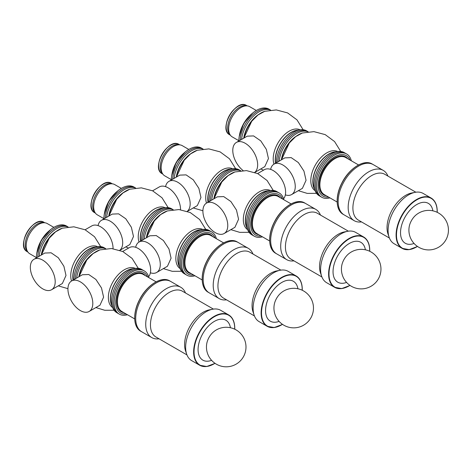 <?xml version="1.0" encoding="UTF-8"?>
<svg xmlns="http://www.w3.org/2000/svg" width="472" height="472" viewBox="0 0 472 472"><rect width="100%" height="100%" fill="white"/><g stroke="black" fill="none" stroke-linecap="round" stroke-linejoin="round"><path stroke-width="0.71" d="M270.639 169.383A17.588 10.154 60 0 1 274.02 164.108A17.588 10.154 60 0 1 287.578 168.823A17.588 10.154 60 0 1 295.254 186.523A17.588 10.154 60 0 1 291.607 194.57A17.588 10.154 60 0 1 285.353 194.865M274.02 164.108L284.822 157.878L291.183 157.618L298.363 162.575L303.944 171.082L306.051 180.286L302.41 188.34L291.607 194.57M320.476 196.499A24.951 14.402 -60 0 1 320.47 196.494A24.951 14.402 -60 0 1 320.47 167.684A24.951 14.402 -60 0 1 345.421 153.282A24.951 14.402 -60 0 1 345.427 153.282A24.951 14.402 120 0 0 320.47 167.684A24.951 14.402 120 0 0 320.47 196.494L319.202 195.762A24.951 14.402 -60 0 1 319.202 166.952A24.951 14.402 -60 0 1 344.147 152.544L346.696 154.014A24.951 14.402 120 0 0 321.745 168.421A24.951 14.402 120 0 0 321.745 197.231A24.951 14.402 120 0 0 329.928 197.862M314.541 188.912A22.632 13.068 -60 0 1 317.656 166.061A22.632 13.068 -60 0 1 335.893 151.937M314.623 189.231A22.632 13.068 -60 0 1 317.503 165.973A22.632 13.068 -60 0 1 336.206 151.848M315.101 190.7A22.632 13.068 -60 0 1 310.8 180.581A22.632 13.068 -60 0 1 320.423 158.079A22.632 13.068 -60 0 1 337.716 151.524M279.153 161.147A24.951 14.402 -60 0 1 290.333 138.508A24.951 14.402 -60 0 1 308.009 131.782M308.157 131.765L307.821 131.576A24.951 14.402 -60 0 0 289.153 137.682A24.951 14.402 -60 0 0 277.748 161.961A24.951 14.402 -60 0 1 289.153 137.682A24.951 14.402 -60 0 1 307.821 131.576L306.552 130.838A24.951 14.402 -60 0 0 287.289 137.559A24.951 14.402 -60 0 0 276.433 162.716M243.074 170.54A17.588 10.154 60 0 1 233.363 155.117A17.588 10.154 60 0 1 236.425 142.402A17.588 10.154 60 0 1 249.977 147.117A17.588 10.154 60 0 1 257.653 164.811A17.588 10.154 60 0 1 254.762 172.351M236.425 142.402L247.222 136.166L253.582 135.912L260.762 140.868L266.35 149.376L268.45 158.58L264.81 166.628L254.85 172.38M275.618 163.188A22.632 13.068 -60 0 1 281.707 141.748A22.632 13.068 -60 0 1 298.292 130.231M275.489 163.265A22.632 13.068 -60 0 1 281.695 141.447A22.632 13.068 -60 0 1 298.611 130.142M273.984 164.132A22.632 13.068 -60 0 1 273.205 158.875A22.632 13.068 -60 0 1 282.822 136.373A22.632 13.068 -60 0 1 300.121 129.818M241.558 139.441A24.951 14.402 -60 0 1 252.738 116.802A24.951 14.402 -60 0 1 270.409 110.076M240.148 140.249A24.951 14.402 -60 0 1 251.558 115.976A24.951 14.402 -60 0 1 270.226 109.864A24.951 14.402 120 0 0 251.558 115.976A24.951 14.402 120 0 0 240.148 140.249M135.676 247.304A17.588 10.154 60 0 1 139.057 242.03A17.588 10.154 60 0 1 152.609 246.744A17.588 10.154 60 0 1 160.285 264.444A17.588 10.154 60 0 1 156.645 272.491A17.588 10.154 60 0 1 150.385 272.786M139.057 242.03L149.854 235.799L156.214 235.54L163.395 240.502L168.982 249.004L171.082 258.208L167.442 266.261L156.645 272.491M186.776 275.152L185.508 274.415A24.951 14.402 -60 0 1 185.508 274.415A24.951 14.402 -60 0 1 185.508 245.605A24.951 14.402 -60 0 1 210.453 231.203A24.951 14.402 -60 0 1 210.459 231.203A24.951 14.402 120 0 0 185.508 245.605A24.951 14.402 120 0 0 185.508 274.415L184.233 273.683A24.951 14.402 -60 0 1 184.233 244.874A24.951 14.402 -60 0 1 209.184 230.466L211.727 231.935A24.951 14.402 120 0 0 186.776 246.343A24.951 14.402 120 0 0 186.776 275.152A24.951 14.402 120 0 0 194.96 275.784M179.578 266.833A22.632 13.068 -60 0 1 182.693 243.983A22.632 13.068 -60 0 1 200.924 229.858M179.655 267.152A22.632 13.068 -60 0 1 182.54 243.894A22.632 13.068 -60 0 1 201.243 229.77M180.133 268.621A22.632 13.068 -60 0 1 175.838 258.503A22.632 13.068 -60 0 1 185.455 236.006A22.632 13.068 -60 0 1 202.748 229.445M144.184 239.068A24.951 14.402 -60 0 1 155.371 216.43A24.951 14.402 -60 0 1 173.041 209.704M173.189 209.686L172.858 209.497A24.951 14.402 -60 0 0 154.191 215.604A24.951 14.402 -60 0 0 142.78 239.882A24.951 14.402 -60 0 1 154.191 215.604A24.951 14.402 -60 0 1 172.858 209.497L171.584 208.76A24.951 14.402 -60 0 0 152.326 215.48A24.951 14.402 -60 0 0 141.47 240.637M165.56 186.641A17.588 10.154 60 0 1 168.941 181.366A17.588 10.154 60 0 1 182.493 186.074A17.588 10.154 60 0 1 190.169 203.774A17.588 10.154 60 0 1 187.278 211.308M168.941 181.366L179.738 175.13L186.098 174.876L193.284 179.832L198.865 188.334L200.966 197.538L197.325 205.591L187.366 211.344M240.673 170.728L240.342 170.534A24.951 14.402 -60 0 0 221.675 176.64A24.951 14.402 -60 0 0 210.264 200.919A24.951 14.402 -60 0 1 221.675 176.64A24.951 14.402 -60 0 1 240.342 170.534L239.068 169.802A24.951 14.402 -60 0 0 219.804 176.522A24.951 14.402 -60 0 0 208.948 201.68M208.134 202.152A22.632 13.068 -60 0 1 214.223 180.711A22.632 13.068 -60 0 1 230.808 169.194M208.005 202.222A22.632 13.068 -60 0 1 214.217 180.41A22.632 13.068 -60 0 1 231.127 169.1M206.506 203.09A22.632 13.068 -60 0 1 205.721 197.833A22.632 13.068 -60 0 1 215.344 175.336A22.632 13.068 -60 0 1 232.637 168.781M174.074 178.398A24.951 14.402 -60 0 1 185.254 155.766A24.951 14.402 -60 0 1 202.93 149.034M172.663 179.212A24.951 14.402 -60 0 1 184.074 154.934A24.951 14.402 -60 0 1 202.742 148.827A24.951 14.402 120 0 0 184.074 154.934A24.951 14.402 120 0 0 172.663 179.212M148.609 276.71A17.588 10.154 -120 0 0 150.645 270.008A17.588 10.154 -120 0 0 142.969 252.308A17.588 10.154 -120 0 0 129.416 247.599L122.69 251.482M80.364 310.582A17.588 10.154 60 0 1 68.877 295.088A17.588 10.154 60 0 1 71.573 280.993A17.588 10.154 60 0 1 85.125 285.707A17.588 10.154 60 0 1 92.801 303.402A17.588 10.154 60 0 1 89.161 311.455A17.588 10.154 60 0 1 80.364 310.582M71.573 280.993L82.37 274.757L88.73 274.503L95.91 279.459L101.498 287.967L103.598 297.171L99.958 305.219L89.161 311.455M148.881 277.672A24.951 14.402 120 0 0 147.217 273.748A24.951 14.402 120 0 0 144.243 270.898A24.951 14.402 120 0 0 119.292 285.306A24.951 14.402 120 0 0 119.292 314.11L116.749 312.641A24.951 14.402 -60 0 1 116.749 283.831A24.951 14.402 -60 0 1 141.7 269.429L142.969 270.167A24.951 14.402 120 0 0 118.024 284.569A24.951 14.402 120 0 0 118.024 313.378L118.024 313.378A24.951 14.402 -60 0 1 118.024 284.569A24.951 14.402 -60 0 1 142.969 270.167A24.951 14.402 -60 0 1 142.975 270.167M112.094 305.797A22.632 13.068 -60 0 1 115.209 282.946A22.632 13.068 -60 0 1 133.44 268.822M112.177 306.116A22.632 13.068 -60 0 1 115.056 282.858A22.632 13.068 -60 0 1 133.759 268.733M112.649 307.585A22.632 13.068 -60 0 1 108.353 297.466A22.632 13.068 -60 0 1 117.97 274.964A22.632 13.068 -60 0 1 135.269 268.409M76.706 278.032A24.951 14.402 -60 0 1 87.886 255.393A24.951 14.402 -60 0 1 105.557 248.667M105.704 248.65L105.374 248.455A24.951 14.402 -60 0 0 86.706 254.567A24.951 14.402 -60 0 0 75.296 278.84A24.951 14.402 -60 0 1 86.706 254.567A24.951 14.402 -60 0 1 105.374 248.455L104.1 247.723A24.951 14.402 -60 0 0 84.842 254.443A24.951 14.402 -60 0 0 73.986 279.601M113.044 248.673A17.588 10.154 -120 0 0 113.05 248.302A17.588 10.154 -120 0 0 105.368 230.601A17.588 10.154 -120 0 0 91.816 225.893L85.096 229.77M42.769 288.876A17.588 10.154 60 0 1 31.276 273.377A17.588 10.154 60 0 1 33.972 259.287A17.588 10.154 60 0 1 47.524 263.995A17.588 10.154 60 0 1 55.206 281.695A17.588 10.154 60 0 1 51.56 289.749A17.588 10.154 60 0 1 42.769 288.876M33.972 259.287L44.769 253.051L51.129 252.797L58.316 257.753L63.897 266.255L66.003 275.465L62.357 283.513L51.56 289.749M73.166 280.073A22.632 13.068 -60 0 1 79.255 258.632A22.632 13.068 -60 0 1 95.845 247.116M73.042 280.144A22.632 13.068 -60 0 1 79.249 258.332A22.632 13.068 -60 0 1 96.158 247.027M71.537 281.011A22.632 13.068 -60 0 1 70.753 275.76A22.632 13.068 -60 0 1 80.376 253.257A22.632 13.068 -60 0 1 97.669 246.703M39.105 256.325A24.951 14.402 -60 0 1 50.286 233.687A24.951 14.402 -60 0 1 67.962 226.955M37.701 257.134A24.951 14.402 -60 0 1 49.106 232.855A24.951 14.402 -60 0 1 67.773 226.749A24.951 14.402 120 0 0 49.106 232.855A24.951 14.402 120 0 0 37.701 257.134M283.578 198.783A17.588 10.154 -120 0 0 285.613 192.086A17.588 10.154 -120 0 0 277.937 174.386A17.588 10.154 -120 0 0 264.385 169.672L257.659 173.554M215.332 232.661A17.588 10.154 60 0 1 203.845 217.161A17.588 10.154 60 0 1 206.541 203.072A17.588 10.154 60 0 1 220.094 207.78A17.588 10.154 60 0 1 227.769 225.48A17.588 10.154 60 0 1 224.129 233.534A17.588 10.154 60 0 1 215.332 232.661M206.541 203.072L217.338 196.836L223.698 196.582L230.879 201.538L236.466 210.04L238.566 219.25L234.926 227.297L224.129 233.534M254.26 236.189L252.986 235.457A24.951 14.402 -60 0 1 252.986 235.457A24.951 14.402 -60 0 1 252.986 206.647A24.951 14.402 -60 0 1 277.937 192.24A24.951 14.402 -60 0 1 277.943 192.246A24.951 14.402 120 0 0 252.986 206.647A24.951 14.402 120 0 0 252.986 235.457L251.718 234.72A24.951 14.402 -60 0 1 251.718 205.91A24.951 14.402 -60 0 1 276.663 191.508L279.212 192.977A24.951 14.402 120 0 0 254.26 207.379A24.951 14.402 120 0 0 254.26 236.189A24.951 14.402 120 0 0 262.444 236.82M247.062 227.876A22.632 13.068 -60 0 1 250.178 205.025A22.632 13.068 -60 0 1 268.409 190.9M247.139 228.194A22.632 13.068 -60 0 1 250.018 204.931A22.632 13.068 -60 0 1 268.727 190.812M247.617 229.663A22.632 13.068 -60 0 1 243.316 219.545A22.632 13.068 -60 0 1 252.939 197.042A22.632 13.068 -60 0 1 270.232 190.487M211.668 200.11A24.951 14.402 -60 0 1 222.855 177.472A24.951 14.402 -60 0 1 240.525 170.74M180.528 209.71A17.588 10.154 -120 0 0 180.528 209.338A17.588 10.154 -120 0 0 172.852 191.644A17.588 10.154 -120 0 0 159.3 186.93L152.58 190.812M98.076 225.598A17.588 10.154 60 0 1 101.456 220.324A17.588 10.154 60 0 1 115.009 225.038A17.588 10.154 60 0 1 122.69 242.738A17.588 10.154 60 0 1 119.799 250.272M101.456 220.324L112.253 214.093L118.614 213.834L125.8 218.79L131.381 227.297L133.487 236.501L129.841 244.555L119.882 250.302M140.65 241.109A22.632 13.068 -60 0 1 146.739 219.675A22.632 13.068 -60 0 1 163.33 208.152M140.52 241.186A22.632 13.068 -60 0 1 146.733 219.368A22.632 13.068 -60 0 1 163.642 208.063M139.022 242.053A22.632 13.068 -60 0 1 138.237 236.797A22.632 13.068 -60 0 1 147.86 214.294A22.632 13.068 -60 0 1 165.153 207.739M106.589 217.362A24.951 14.402 -60 0 1 117.77 194.724A24.951 14.402 -60 0 1 135.446 187.998M105.185 218.176A24.951 14.402 -60 0 1 116.59 193.898A24.951 14.402 -60 0 1 135.257 187.791A24.951 14.402 120 0 0 116.59 193.898A24.951 14.402 120 0 0 105.185 218.176M256.29 110.477L249.7 106.678A17.452 10.077 120 0 0 247.759 105.97L246.195 105.687A16.903 9.759 120 0 0 231.174 116.13A16.903 9.759 120 0 0 229.64 134.361L230.666 135.57A17.452 10.077 120 0 0 232.253 136.904L238.838 140.703M247.759 105.97A17.452 10.077 120 0 0 232.253 116.749A17.452 10.077 120 0 0 230.666 135.57M270.556 110.059L268.952 109.132A24.951 14.402 120 0 0 249.694 115.852A24.951 14.402 120 0 0 238.838 141.01M372.243 164.044C364.059 158.804 348.985 168.392 341.811 183.136C335.108 195.951 335.657 210.323 343.203 214.341A29.04 16.768 120 0 1 343.203 180.811A29.04 16.768 120 0 1 372.243 164.044L373.204 164.598A29.04 16.768 120 0 0 373.204 164.598A29.04 16.768 120 0 0 344.165 181.366A29.04 16.768 120 0 0 344.165 214.896A29.04 16.768 120 0 0 344.176 214.902L354.195 220.684A29.04 16.768 120 0 0 361.481 221.905M351.333 160.787A24.951 14.402 120 0 0 349.663 156.863A24.951 14.402 120 0 0 346.696 154.014M349.988 160.008A23.34 13.476 120 0 0 349.085 158.315A23.34 13.476 120 0 0 322.234 170.439A23.34 13.476 120 0 0 328.583 197.084M432.871 210.837A23.039 13.304 120 0 0 415.891 205.066A23.039 13.304 120 0 0 400.551 231.628A23.039 13.304 120 0 0 414.044 243.452M387.931 176.091A29.04 16.768 120 0 0 383.234 170.386L373.204 164.598A29.04 16.768 120 0 0 344.165 181.366A29.04 16.768 120 0 0 344.165 214.896L343.203 214.341M383.234 170.386A29.04 16.768 120 0 0 354.195 187.154A29.04 16.768 120 0 0 354.195 220.684M415.856 192.21L384.827 174.304A26.45 15.269 120 0 0 358.378 189.573A26.45 15.269 120 0 0 358.378 220.111L389.406 238.024M437.161 211.344A29.04 16.768 120 0 0 431.148 198.051L423.142 193.431A29.04 16.768 120 0 0 415.106 192.34L411.637 193.013A26.45 15.269 120 0 0 392.509 209.273A26.45 15.269 120 0 0 387.984 233.97L389.14 237.31A29.04 16.768 120 0 0 394.102 243.729L402.109 248.349A29.04 16.768 120 0 0 416.723 246.856M415.106 192.34A29.04 16.768 120 0 0 394.102 210.199A29.04 16.768 120 0 0 389.14 237.31M409.189 226.843A12.72 7.345 -60 0 1 416.062 214.937A19.771 19.771 0 0 1 445.208 219.315A19.771 19.771 0 0 1 432.718 249.505A19.771 19.771 0 0 1 409.189 226.843M188.806 149.441L182.221 145.636A17.452 10.077 120 0 0 180.274 144.934L178.717 144.644A16.903 9.759 120 0 0 163.69 155.093A16.903 9.759 120 0 0 162.156 173.324L163.182 174.534A17.452 10.077 120 0 0 164.769 175.861L171.354 179.667M180.274 144.934A17.452 10.077 120 0 0 164.769 155.713A17.452 10.077 120 0 0 163.182 174.534M203.072 149.016L201.467 148.096A24.951 14.402 120 0 0 182.21 154.816A24.951 14.402 120 0 0 171.354 179.974M305.732 203.568A29.04 16.768 120 0 0 305.72 203.562A29.04 16.768 120 0 0 276.68 220.33A29.04 16.768 120 0 0 276.686 253.859A29.04 16.768 120 0 0 276.692 253.865M283.849 199.744A24.951 14.402 120 0 0 282.179 195.821A24.951 14.402 120 0 0 279.212 192.977M282.504 198.972A23.34 13.476 120 0 0 281.601 197.272A23.34 13.476 120 0 0 254.756 209.403A23.34 13.476 120 0 0 261.099 236.047M365.393 249.8A23.039 13.304 120 0 0 348.407 244.024A23.039 13.304 120 0 0 333.067 270.592A23.039 13.304 120 0 0 346.56 282.409M304.759 203.001C296.575 197.768 281.501 207.355 274.326 222.094C267.63 234.914 268.179 249.287 275.719 253.305A29.04 16.768 120 0 1 275.719 219.769A29.04 16.768 120 0 1 304.759 203.001L305.72 203.562A29.04 16.768 120 0 0 276.68 220.33A29.04 16.768 120 0 0 276.686 253.859L286.71 259.647A29.04 16.768 120 0 0 293.997 260.863M320.447 215.055A29.04 16.768 120 0 0 315.75 209.35A29.04 16.768 120 0 0 286.71 226.117A29.04 16.768 120 0 0 286.71 259.647M348.371 231.174L317.349 213.261A26.45 15.269 120 0 0 290.899 228.531A26.45 15.269 120 0 0 290.899 259.075L321.922 276.987M369.676 250.307A29.04 16.768 120 0 0 363.664 237.009L355.664 232.389A29.04 16.768 120 0 0 347.622 231.298L344.153 231.97A26.45 15.269 120 0 0 325.025 248.237A26.45 15.269 120 0 0 320.5 272.934L321.656 276.273A29.04 16.768 120 0 0 326.624 282.693L334.624 287.312A29.04 16.768 120 0 0 349.239 285.814M347.622 231.298A29.04 16.768 120 0 0 326.624 249.157A29.04 16.768 120 0 0 321.656 276.273M341.704 265.807A12.72 7.345 -60 0 1 348.578 253.895A19.771 19.771 0 0 1 377.724 258.278A19.771 19.771 0 0 1 365.239 288.469A19.771 19.771 0 0 1 341.704 265.807M121.322 188.399L114.737 184.599A17.452 10.077 120 0 0 112.79 183.891L111.233 183.608A16.903 9.759 120 0 0 96.205 194.051A16.903 9.759 120 0 0 94.671 212.288L95.704 213.497A17.452 10.077 120 0 0 97.285 214.825L103.87 218.624M112.79 183.891A17.452 10.077 120 0 0 97.285 194.676A17.452 10.077 120 0 0 95.704 213.497M135.588 187.98L133.989 187.054A24.951 14.402 120 0 0 114.725 193.774A24.951 14.402 120 0 0 103.87 218.931M237.274 241.965C229.091 236.726 214.022 246.313 206.848 261.057C200.146 273.872 200.694 288.245 208.235 292.262A29.04 16.768 120 0 1 208.235 258.733A29.04 16.768 120 0 1 237.274 241.965L238.242 242.519A29.04 16.768 120 0 0 238.242 242.519A29.04 16.768 120 0 0 209.202 259.287A29.04 16.768 120 0 0 209.202 292.823A29.04 16.768 120 0 0 209.208 292.829L219.226 298.611A29.04 16.768 120 0 0 226.519 299.826M216.365 238.708A24.951 14.402 120 0 0 214.701 234.785A24.951 14.402 120 0 0 211.727 231.935M215.02 237.929A23.34 13.476 120 0 0 214.117 236.236A23.34 13.476 120 0 0 187.272 248.36A23.34 13.476 120 0 0 193.614 275.005M297.909 288.764A23.039 13.304 120 0 0 280.923 282.988A23.039 13.304 120 0 0 265.588 309.549A23.039 13.304 120 0 0 279.076 321.373M252.962 254.013A29.04 16.768 120 0 0 248.266 248.307L238.242 242.519A29.04 16.768 120 0 0 209.202 259.287A29.04 16.768 120 0 0 209.202 292.823L208.235 292.262M248.266 248.307A29.04 16.768 120 0 0 219.226 265.075A29.04 16.768 120 0 0 219.226 298.611M280.887 270.137L249.865 252.225A26.45 15.269 120 0 0 223.415 267.494A26.45 15.269 120 0 0 223.415 298.033L254.438 315.945M302.192 289.265A29.04 16.768 120 0 0 296.18 275.972L288.18 271.353A29.04 16.768 120 0 0 280.138 270.261L276.669 270.934A26.45 15.269 120 0 0 257.541 287.194A26.45 15.269 120 0 0 253.022 311.892L254.172 315.237A29.04 16.768 120 0 0 259.14 321.65L267.14 326.27A29.04 16.768 120 0 0 281.755 324.777M280.138 270.261A29.04 16.768 120 0 0 259.14 288.121A29.04 16.768 120 0 0 254.172 315.237M274.22 304.764A12.72 7.345 -60 0 1 281.094 292.858A19.771 19.771 0 0 1 310.24 297.242A19.771 19.771 0 0 1 297.755 327.432A19.771 19.771 0 0 1 274.22 304.764M53.837 227.362L47.253 223.557A17.452 10.077 120 0 0 45.306 222.855L43.748 222.566A16.903 9.759 120 0 0 28.721 233.015A16.903 9.759 120 0 0 27.193 251.246L28.22 252.455A17.452 10.077 120 0 0 29.801 253.788L36.385 257.588M45.306 222.855A17.452 10.077 120 0 0 29.801 233.634A17.452 10.077 120 0 0 28.22 252.455M68.104 226.943L66.505 226.017A24.951 14.402 120 0 0 47.241 232.737A24.951 14.402 120 0 0 36.385 257.895M170.764 281.489A29.04 16.768 120 0 0 170.758 281.483A29.04 16.768 120 0 0 141.718 298.251A29.04 16.768 120 0 0 141.718 331.781A29.04 16.768 120 0 0 141.724 331.786L151.742 337.568A29.04 16.768 120 0 0 159.035 338.79M119.292 314.11A24.951 14.402 120 0 0 127.475 314.741M147.535 276.893A23.34 13.476 120 0 0 146.633 275.194A23.34 13.476 120 0 0 119.788 287.324A23.34 13.476 120 0 0 126.13 313.968M230.424 327.721A23.039 13.304 120 0 0 213.438 321.951A23.039 13.304 120 0 0 198.104 348.513A23.039 13.304 120 0 0 211.598 360.337M169.79 280.928L170.758 281.483A29.04 16.768 120 0 0 141.718 298.251A29.04 16.768 120 0 0 141.718 331.781L140.75 331.226A29.04 16.768 120 0 1 140.75 297.69A29.04 16.768 120 0 1 169.79 280.928C161.607 275.689 146.538 285.277 139.364 300.015C132.661 312.836 133.21 327.208 140.75 331.226M185.484 292.976A29.04 16.768 120 0 0 180.782 287.271A29.04 16.768 120 0 0 151.742 304.039A29.04 16.768 120 0 0 151.742 337.568M213.403 309.095L182.381 291.183A26.45 15.269 120 0 0 155.931 306.458A26.45 15.269 120 0 0 155.931 336.996L186.953 354.909M234.708 328.229A29.04 16.768 120 0 0 228.696 314.936L220.695 310.316A29.04 16.768 120 0 0 212.654 309.225L209.184 309.892A26.45 15.269 120 0 0 190.057 326.158A26.45 15.269 120 0 0 185.537 350.855L186.688 354.195A29.04 16.768 120 0 0 191.656 360.614L199.656 365.234A29.04 16.768 120 0 0 214.27 363.735M212.654 309.225A29.04 16.768 120 0 0 191.656 327.078A29.04 16.768 120 0 0 186.688 354.195M206.736 343.728A12.72 7.345 -60 0 1 213.615 331.816A19.771 19.771 0 0 1 242.755 336.2A19.771 19.771 0 0 1 230.271 366.39A19.771 19.771 0 0 1 206.736 343.728M302.351 133.01L295.584 136.685L289.283 143.034L281.477 159.802A24.804 14.319 -60 0 1 302.346 133.01L313.927 131.635L325.196 134.62L334.565 141.547L340.737 151.441M283.637 152.745A22.632 13.068 -60 0 1 289.112 143.252M281.33 159.89A22.809 13.169 -60 0 1 296.475 136.03M243.9 138.089A24.804 14.319 -60 0 1 264.751 111.303L276.332 109.929L287.595 112.914L296.965 119.841L303.136 129.735M246.036 131.039A22.632 13.068 -60 0 1 251.517 121.546M243.729 138.184A22.809 13.169 -60 0 1 258.874 114.324M146.526 237.717A24.804 14.319 -60 0 1 167.383 210.931L178.959 209.556L190.228 212.542L199.597 219.468L205.768 229.362M148.668 230.666A22.632 13.068 -60 0 1 154.143 221.179M146.361 237.811A22.809 13.169 -60 0 1 161.507 213.952M197.272 150.261L190.505 153.937L184.204 160.285L176.398 177.059A24.804 14.319 -60 0 1 197.267 150.267L208.848 148.892L220.111 151.878L229.486 158.798L235.658 168.699M178.552 169.997A22.632 13.068 -60 0 1 184.033 160.51M176.245 177.147A22.809 13.169 -60 0 1 191.39 153.282M79.048 276.68A24.804 14.319 -60 0 1 99.899 249.894M81.184 269.624A22.632 13.068 -60 0 1 86.665 260.137M78.877 276.775A22.809 13.169 -60 0 1 94.022 252.915M41.447 254.968A24.804 14.319 -60 0 1 62.298 228.188L73.88 226.814L85.149 229.799L94.518 236.72L100.689 246.62M43.583 247.918A22.632 13.068 -60 0 1 49.064 238.431M41.276 255.069A22.809 13.169 -60 0 1 56.422 231.203M214.011 198.753A24.804 14.319 -60 0 1 234.861 171.973M216.152 191.703A22.632 13.068 -60 0 1 221.628 182.216M213.845 198.854A22.809 13.169 -60 0 1 228.991 174.988M108.932 216.011A24.804 14.319 -60 0 1 129.782 189.225M111.067 208.96A22.632 13.068 -60 0 1 116.549 199.467M108.761 216.105A22.809 13.169 -60 0 1 123.906 192.246M237.988 106.371A16.632 9.605 120 0 0 226.129 126.909M229.634 134.762C218.105 129.18 235.947 98.282 246.537 105.48A16.903 9.759 120 0 0 229.634 115.239A16.903 9.759 120 0 0 229.634 134.762L230.312 135.151M251.871 113.734A22.361 12.909 120 0 0 239.446 135.252M251.287 114.271A22.632 13.068 120 0 0 239.617 134.479M358.537 164.946L345.722 157.548A21.405 12.36 120 0 0 345.675 157.518A21.405 12.36 120 0 0 324.317 169.908A21.405 12.36 120 0 0 324.27 194.594A21.405 12.36 120 0 0 324.317 194.623L337.132 202.022M357.628 165.536A28.768 16.608 120 0 0 337.191 200.936M347.77 158.728A21.948 12.673 120 0 0 323.656 169.525A21.948 12.673 120 0 0 326.364 195.803M437.149 212.294A28.768 16.608 120 0 0 437.161 211.568A28.768 16.608 120 0 0 416.611 199.945A28.768 16.608 120 0 0 396.48 235.534A28.768 16.608 120 0 0 417.449 246.425M437.225 212.335L437.243 211.456C437.166 204.978 435.137 200.506 431.148 198.051A29.04 16.768 120 0 0 402.109 214.819A29.04 16.768 120 0 0 402.109 248.349L409.212 249.629L417.513 246.472M170.504 145.335A16.632 9.605 120 0 0 158.645 165.873M162.15 173.72C150.621 168.144 168.463 137.246 179.053 144.438A16.903 9.759 120 0 0 162.15 154.202A16.903 9.759 120 0 0 162.15 173.72L162.828 174.115M184.387 152.698A22.361 12.909 120 0 0 171.967 174.215M183.803 153.229A22.632 13.068 120 0 0 172.132 173.436M291.053 203.904L278.244 196.511A21.405 12.36 120 0 0 278.191 196.482A21.405 12.36 120 0 0 256.839 208.866A21.405 12.36 120 0 0 256.786 233.552A21.405 12.36 120 0 0 256.839 233.587L269.648 240.98M290.144 204.5A28.768 16.608 120 0 0 269.707 239.894M280.285 197.691A21.948 12.673 120 0 0 256.178 208.488A21.948 12.673 120 0 0 258.88 234.761M369.664 251.257A28.768 16.608 120 0 0 369.676 250.526A28.768 16.608 120 0 0 349.127 238.903A28.768 16.608 120 0 0 328.996 274.498A28.768 16.608 120 0 0 349.964 285.389M369.741 251.293L369.759 250.42C369.682 243.935 367.653 239.469 363.664 237.009A29.04 16.768 120 0 0 334.624 253.777A29.04 16.768 120 0 0 334.624 287.312L341.728 288.587L350.029 285.436M103.02 184.292A16.632 9.605 120 0 0 91.161 204.83M94.665 212.683C83.137 207.108 100.978 176.203 111.569 183.401A16.903 9.759 120 0 0 94.665 193.16A16.903 9.759 120 0 0 94.665 212.683L95.344 213.073M116.903 191.656A22.361 12.909 120 0 0 104.483 213.173M116.319 192.192A22.632 13.068 120 0 0 104.654 212.4M223.569 242.868L210.76 235.469A21.405 12.36 120 0 0 210.707 235.439A21.405 12.36 120 0 0 189.355 247.829A21.405 12.36 120 0 0 189.302 272.515A21.405 12.36 120 0 0 189.355 272.545L202.163 279.943M222.66 243.458A28.768 16.608 120 0 0 202.222 278.858M212.801 236.649A21.948 12.673 120 0 0 188.694 247.446A21.948 12.673 120 0 0 191.396 273.725M302.186 290.221A28.768 16.608 120 0 0 302.192 289.489A28.768 16.608 120 0 0 281.642 277.866A28.768 16.608 120 0 0 261.517 313.455A28.768 16.608 120 0 0 282.48 324.347M302.257 290.256L302.275 289.377C302.198 282.899 300.168 278.433 296.18 275.972A29.04 16.768 120 0 0 267.14 292.74A29.04 16.768 120 0 0 267.14 326.27L274.25 327.55L282.551 324.394M35.536 223.256A16.632 9.605 120 0 0 23.683 243.794M27.181 251.641C15.653 246.065 33.494 215.167 44.085 222.359A16.903 9.759 120 0 0 27.181 232.124A16.903 9.759 120 0 0 27.181 251.641L27.86 252.036M49.418 230.619A22.361 12.909 120 0 0 36.999 252.137M48.834 231.15A22.632 13.068 120 0 0 37.17 251.358M156.084 281.831L143.276 274.433A21.405 12.36 120 0 0 143.222 274.403A21.405 12.36 120 0 0 121.87 286.793A21.405 12.36 120 0 0 121.817 311.479A21.405 12.36 120 0 0 121.87 311.508L134.679 318.901M155.176 282.421A28.768 16.608 120 0 0 134.738 317.821M145.317 275.613A21.948 12.673 120 0 0 121.21 286.41A21.948 12.673 120 0 0 123.912 312.688M234.702 329.179A28.768 16.608 120 0 0 234.708 328.453A28.768 16.608 120 0 0 214.158 316.83A28.768 16.608 120 0 0 194.033 352.419A28.768 16.608 120 0 0 214.996 363.31M234.779 329.214L234.79 328.341C234.72 321.857 232.684 317.391 228.696 314.936A29.04 16.768 120 0 0 199.656 331.698A29.04 16.768 120 0 0 199.656 365.234L206.765 366.508L215.067 363.357M316.535 193.355L307.231 193.396L298.333 190.688M263.541 170.156L260.733 168.982M243.882 138.095L251.688 121.328L257.989 114.979L264.757 111.303M181.572 271.276L172.262 271.323L163.365 268.609M146.515 237.729L154.315 220.955L160.616 214.607L167.383 210.931M202.901 210.754L193.255 207.945M114.088 310.24L104.784 310.281L95.881 307.573M138.284 268.326L132.113 258.426L122.744 251.505L111.48 248.52L99.905 249.894L93.131 253.57L86.836 259.919L79.03 276.686M67.933 288.675L58.286 285.867M41.43 254.98L49.236 238.207L55.537 231.858L62.304 228.182M249.057 232.318L239.746 232.36L230.849 229.652M273.253 190.405L267.081 180.505L257.712 173.584L246.443 170.598L234.867 171.967L228.1 175.643L221.799 181.991L213.993 198.765M128.579 248.083L125.77 246.903M168.174 207.656L162.002 197.762L152.633 190.835L141.364 187.85L129.788 189.225L123.021 192.9L116.72 199.249L108.914 216.017M246.537 105.48L247.216 105.87M252.874 112.879L243.735 123.381L239.21 136.55M320.47 196.494L321.745 197.231M179.053 144.438L179.732 144.833M185.39 151.837L176.251 162.338L171.725 175.507M275.719 253.305L276.686 253.859M305.72 203.562L315.75 209.35M111.569 183.401L112.247 183.791M117.906 190.8L108.766 201.302L104.241 214.471M44.085 222.359L44.769 222.755M50.427 229.764L41.282 240.266L36.757 253.434M142.969 270.167L144.243 270.898M170.758 281.483L180.782 287.271"/></g></svg>

